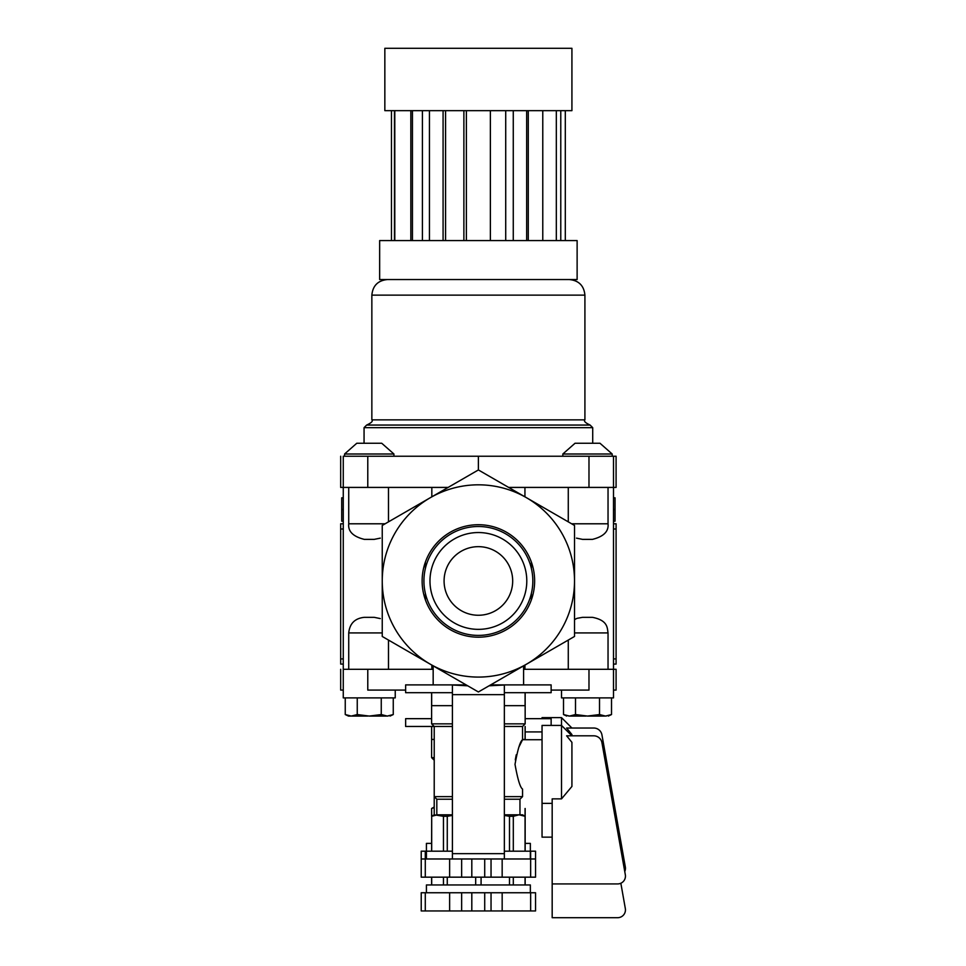 <?xml version="1.0" encoding="UTF-8"?>
<svg xmlns="http://www.w3.org/2000/svg" width="966" height="966" viewBox="0 0 966 966"><rect width="100%" height="100%" fill="white"/><g stroke="black" fill="none" stroke-linecap="round" stroke-linejoin="round"><path stroke-width="1.45" d="M388.489 521.845L388.489 487.419M433.166 669.305L343.268 669.305L343.268 487.419L340.672 487.419L340.672 456.242M388.489 669.305L388.489 640.072M431.826 669.305L431.826 665.091M431.826 496.826L431.826 487.419L343.268 487.419L343.268 456.242L367.78 456.242L367.78 487.419M364.315 617.334L374.192 617.334L364.315 617.334C354.908 618.325 349.716 623.517 348.726 632.923L382.246 632.923M343.268 669.305L343.268 697.887L395.239 697.887L395.239 690.086M577.125 618.325L582.57 617.334L592.448 617.334L582.57 617.334M574.516 619.653L576.473 618.578M568.274 669.305L568.274 640.072M561.524 690.086L561.524 697.887L613.495 697.887L613.495 669.305L524.936 669.305L524.936 665.091M425.378 568.503L425.378 562.115A56.257 56.257 0 0 0 425.378 599.789L425.378 593.402M531.385 568.503L531.385 562.115A56.257 56.257 0 0 0 425.378 562.115M425.378 599.789A56.257 56.257 0 0 0 531.385 599.789L531.385 593.402M531.385 599.789A56.257 56.257 0 0 0 531.385 562.115M382.246 580.952A96.141 96.141 0 0 0 526.446 664.21A96.141 96.141 0 0 0 526.446 497.695A96.141 96.141 0 0 0 382.246 580.952L382.246 636.461L478.387 691.97L574.516 636.461L574.516 525.456L478.387 469.947L382.246 525.456L382.246 580.952M345.248 697.887L345.248 714.55L351.25 716.072L357.251 714.55L369.254 716.072L381.256 714.55L387.257 716.072L393.259 714.55L393.259 697.887M388.006 716.072C390.699 716.072 390.699 716.072 388.006 716.072M381.256 714.55L381.256 697.887M563.516 697.887L563.516 714.55L569.505 716.072L575.507 714.55L587.509 716.072L599.512 714.55L605.513 716.072L611.514 714.55L611.514 697.887M606.274 716.072C608.954 716.072 608.954 716.072 606.274 716.072M599.512 714.55L599.512 697.887M350.501 716.072L350.489 716.072C347.808 716.072 347.808 716.072 350.501 716.072M592.713 427.66L364.061 427.66L366.657 425.052L590.105 425.052L592.713 427.66L592.713 443.249M613.495 690.086L616.091 690.086L616.091 669.305L613.495 669.305L613.495 487.419L616.091 487.419L616.091 456.242L367.78 456.242M478.387 456.242L478.387 469.947M613.495 456.242L613.495 487.419L508.647 487.419M588.982 669.305L588.982 690.086L551.139 690.086M405.635 690.086L367.78 690.086L367.78 669.305M343.268 690.086L340.672 690.086L340.672 669.305M448.127 487.419L431.826 487.419M364.315 539.378L374.192 539.378L364.315 539.378C353.097 536.577 347.893 531.372 348.726 523.789L385.12 523.789M379.65 279.548L577.125 279.548L577.125 240.57L379.65 240.57L379.65 279.548M560.775 110.655L560.775 240.57M526.663 110.655L526.663 240.57M505.713 110.655L505.713 240.57M429.447 110.655L429.447 240.57M443.08 110.655L443.08 240.57M394.792 110.655L394.792 240.57M466.385 110.655L466.385 240.57M463.885 110.655L463.885 240.57M528.281 110.655L528.281 240.57M542.771 110.655L542.771 240.57M556.319 110.655L556.319 240.57M490.378 110.655L490.378 240.57M445.58 110.655L445.58 240.57M412.446 110.655L412.446 240.57M410.84 110.655L410.84 240.57M384.842 110.655L571.92 110.655L571.92 48.3L384.842 48.3L384.842 110.655M582.57 539.378L592.448 539.378L582.57 539.378L576.473 538.134M524.936 496.826L524.936 487.419M524.936 669.305L523.596 669.305M423.929 580.952A54.446 54.446 0 0 0 505.604 628.105A54.446 54.446 0 0 0 505.604 533.8A54.446 54.446 0 0 0 423.929 580.952M429.979 580.952A48.409 48.409 0 0 0 502.586 622.877A48.409 48.409 0 0 0 502.586 539.028A48.409 48.409 0 0 0 429.979 580.952M444.082 580.952A34.293 34.293 0 0 0 495.534 610.657A34.293 34.293 0 0 0 495.534 551.26A34.293 34.293 0 0 0 444.082 580.952M552.178 837.148L542.047 837.148L542.047 725.43L561.524 725.43L561.524 798.87L552.178 798.87L552.178 917.7L617.648 917.7A7.8 7.8 0 0 0 625.328 908.547L620.848 883.238M552.178 883.926L617.648 883.926A7.8 7.8 0 0 0 625.328 874.773L601.939 742.685A8.32 8.32 0 0 0 593.752 735.814L566.631 735.814L571.92 742.347L571.92 786.445L561.524 798.87M613.495 509.505L613.495 497.816L615.052 497.816L615.052 521.193L613.495 521.193L613.495 509.505L615.052 509.505M343.268 497.816L341.71 497.816L341.71 521.193L343.268 521.193M616.091 523.789L616.091 664.101L613.495 664.101L613.495 523.789L616.091 523.789M343.268 523.789L340.672 523.789L340.672 664.101L343.268 664.101M343.268 509.505L341.71 509.505M535.55 858.979L535.55 877.164L530.648 877.164L530.648 858.979L535.55 858.979L535.55 851.179L530.346 851.179L530.346 843.39L525.154 843.39M431.609 843.39L426.417 843.39L426.417 851.179L421.224 851.179L421.224 877.164L425.281 877.164L425.281 858.979L421.224 858.979M523.596 684.894L523.596 665.864M542.047 718.668L542.047 717.629L561.524 717.629L561.524 725.43L571.92 735.814L571.92 734.558L566.631 728.026L593.752 728.026A8.32 8.32 0 0 1 601.939 734.885L625.328 866.973A7.8 7.8 0 0 1 624.76 871.537M456.556 858.979L500.207 858.979L425.281 858.979L425.281 851.179M489.038 685.812L504.361 685.003L504.361 858.979L500.207 858.979M504.361 853.666L452.402 853.666L452.402 858.979M467.725 685.812L452.402 685.003L452.402 853.666M525.093 692.682L525.093 705.675L504.361 705.675M452.402 692.682L405.635 692.682L405.635 684.894L466.119 684.894M490.643 684.894L551.139 684.894L551.139 692.682L504.361 692.682M452.402 705.675L431.669 705.675L431.669 692.682M525.093 726.468L525.093 739.449L522.558 739.449M452.402 726.468L405.635 726.468L405.635 718.668L431.609 718.668M434.217 739.449L431.669 739.449L431.669 726.468M530.648 877.164L502.163 877.164L502.163 858.979M425.281 877.164L502.163 877.164M530.648 851.179L530.648 858.979L504.361 858.979M431.693 851.179L431.693 816.306L431.609 850.08M443.454 851.179L443.454 816.306L434.217 814.809L434.217 726.468L431.609 723.86L431.609 692.682M434.217 807.008L431.609 808.506L431.693 816.306L437.429 814.809M447.27 851.179L447.27 816.306L443.454 816.306M447.27 816.306L452.402 815.425M509.493 851.179L509.493 816.306L504.361 815.425M513.308 851.179L513.308 816.306L509.493 816.306M525.069 851.179L525.069 808.506M513.308 816.306L519.044 814.809L525.154 816.306L525.154 850.08M431.693 884.965L431.693 877.164M443.454 884.965L443.454 877.164M447.27 884.965L447.27 877.164M475.683 884.965L475.683 877.164M481.08 884.965L481.08 877.164M509.493 884.965L509.493 877.164M513.308 884.965L513.308 877.164M525.069 884.965L525.069 877.164M551.139 725.43L551.139 718.668L525.154 718.668M518.959 746.947L522.558 739.715C520.227 741.163 517.716 749.375 515.011 764.36C517.716 779.405 520.227 787.652 522.558 789.077L522.558 796.624L504.361 796.624M515.289 759.868L516.242 754.808M452.402 796.624L434.217 796.624L436.813 799.22L452.402 799.22M542.047 739.715L522.558 739.715L522.558 726.468L504.361 726.468M530.346 892.753L530.346 884.965L426.417 884.965L426.417 892.753M491.042 892.753L491.042 910.95L535.55 910.95L535.55 892.753L421.224 892.753L421.224 910.95L425.281 910.95L425.281 892.753M452.402 851.179L426.417 851.179L426.417 858.979M530.346 858.979L530.346 851.179L504.361 851.179M452.402 814.809L437.719 814.809M519.044 814.809L504.361 814.809M525.154 808.506L525.154 816.306L522.558 814.809L519.334 814.809M491.042 910.95L484.715 910.95L484.715 892.753M484.715 910.95L471.806 910.95L471.806 892.753M471.806 910.95L461.639 910.95L461.639 892.753M425.281 910.95L461.639 910.95M491.042 877.164L491.042 858.979M484.715 877.164L484.715 858.979M471.806 877.164L471.806 858.979M431.693 808.506L434.217 807.516M568.274 521.845L568.274 487.419M393.935 454.008L381.727 443.249L356.78 443.249L344.572 454.008L393.935 454.008L393.935 456.242M344.572 454.008L344.572 456.242M562.828 454.008L612.202 454.008L599.983 443.249L575.036 443.249L562.828 454.008L562.828 456.242M519.962 814.809L519.962 799.22L504.361 799.22M519.962 799.22L522.558 796.624M522.558 726.468L525.154 723.86L504.361 723.86M452.402 723.86L431.609 723.86M525.154 723.86L525.154 692.682M434.217 757.646L431.609 757.646L431.609 726.468M525.154 739.715L525.154 726.468M369.254 716.072L386.497 716.072M352.01 716.072L367.732 716.072M587.509 716.072L604.764 716.072M570.266 716.072L586 716.072M568.757 716.072C566.064 716.072 566.064 716.072 568.757 716.072L568.757 716.072M575.507 714.55L575.507 697.887M357.251 714.55L357.251 697.887M574.516 632.923L608.037 632.923C607.228 628.009 608 620.377 592.448 617.334M569.324 279.548C578.791 280.478 583.995 285.67 584.913 295.137L371.85 295.137L371.85 419.86L584.913 419.86C583.597 421.128 585.324 422.854 590.105 425.052M588.982 456.242L588.982 487.419M571.655 523.789L608.037 523.789C608.87 531.372 603.678 536.577 592.448 539.378M616.091 658.909L613.495 658.909M616.091 528.994L613.495 528.994M504.361 694.639L452.402 694.639M343.268 658.909L340.672 658.909M343.268 528.994L340.672 528.994M530.648 910.95L530.648 892.753M502.163 910.95L502.163 892.753M449.625 910.95L449.625 892.753M461.639 877.164L461.639 858.979M449.625 877.164L449.625 858.979M380.302 618.578L374.192 617.334M348.726 632.923L348.726 669.305M608.037 632.923L608.037 669.305M393.259 714.55L390.035 716.072L393.259 714.55M611.514 714.55L608.302 716.072L611.514 714.55M371.85 419.86C373.178 421.128 371.439 422.854 366.657 425.052M364.061 427.66L364.061 443.249M380.302 538.134L374.192 539.378M371.85 295.137C372.779 285.67 377.972 280.478 387.438 279.548M565.303 240.57L565.303 110.655M513.272 240.57L513.272 110.655M422.42 240.57L422.42 110.655M394.454 240.57L394.454 110.655M391.471 240.57L391.471 110.655M348.726 487.419L348.726 523.789M433.166 684.894L433.166 665.864M525.154 731.914L542.047 731.914M571.92 728.026L561.524 717.629M525.154 877.164L525.154 884.965M542.047 803.374L552.178 803.374M431.609 808.506L431.609 816.306L434.217 814.809M608.037 487.419L608.037 523.789M599.983 443.249L612.202 454.008L612.202 456.242M436.813 814.809L436.813 799.22M434.217 760.242L431.609 757.646M431.609 877.164L431.609 884.965M584.913 295.137L584.913 419.86M345.248 714.55L348.472 716.072L345.248 714.55M563.516 714.55L566.728 716.072L563.516 714.55"/></g></svg>
